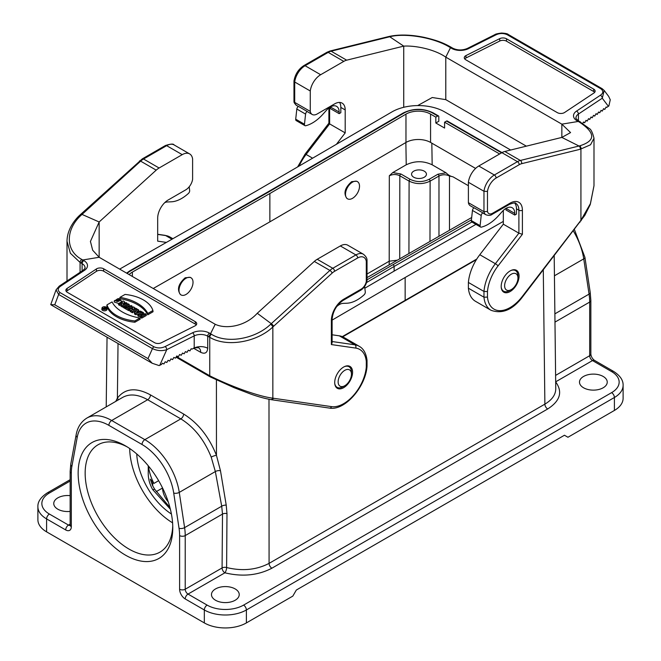 <?xml version="1.0" encoding="UTF-8"?>
<svg xmlns="http://www.w3.org/2000/svg" width="661" height="661" viewBox="0 0 661 661"><rect width="100%" height="100%" fill="white"/><g stroke="black" fill="none" stroke-linecap="round" stroke-linejoin="round"><path stroke-width="0.99" d="M190.979 277.769L190.178 277.314L185.187 277.785C178.354 283.875 176.776 289.485 180.453 294.591L181.064 294.938A9.915 5.726 -60 0 1 181.064 283.495A9.915 5.726 -60 0 1 190.979 277.769A9.915 5.726 -60 0 1 192.491 285.717A9.915 5.726 -60 0 1 186.022 294.451A9.915 5.726 -60 0 1 181.064 294.938M452.967 176.809L449.488 176.016C445.985 174.347 442.482 174.347 438.978 176.016L430.121 181.131C423.114 184.427 416.108 184.427 409.101 181.122L399.831 175.776C396.327 174.107 392.824 174.107 389.321 175.776L392.758 172.579L400.88 173.983L410.151 179.329C416.455 182.312 422.767 182.312 429.072 179.329L437.929 174.215L446.051 172.818C448.34 175.099 450.645 176.429 452.967 176.809L468.393 185.716M431.823 143.148L432.17 164.804C423.519 160.714 414.877 160.714 406.234 164.804L392.758 172.579M357.461 181.651L356.667 181.197L351.669 181.659C344.835 187.757 343.257 193.359 346.934 198.474L347.546 198.821A9.915 5.726 -60 0 1 347.546 187.377A9.915 5.726 -60 0 1 357.461 181.651A9.915 5.726 -60 0 1 358.981 189.6A9.915 5.726 -60 0 1 352.503 198.333A9.915 5.726 -60 0 1 347.546 198.821M342.291 336.631L476.788 259.029M476.407 259.633L342.712 336.821M332.095 342.952L331.376 343.365M158.64 480.687L153.889 483.431L152.625 481.753L152.757 485.992M148.246 465.765L148.246 471.863C148.023 478.242 149.518 484.158 152.724 489.627L154.699 489.272L152.559 485.62L150.278 479.159L152.625 481.753M172.587 522.834A61.96 35.768 60 0 1 129.68 448.505M171.414 514.01A52.045 30.051 60 0 1 136.736 453.942M154.699 489.272L169.927 507.491M583.556 387.784A13.881 8.015 0 0 0 598.684 389.519A13.881 8.015 0 0 0 607.244 382.116A13.881 8.015 0 0 0 593.371 374.109A13.881 8.015 0 0 0 579.49 382.116A13.881 8.015 0 0 0 583.556 387.784M235.167 588.926A13.881 8.015 0 0 0 220.039 587.191A13.881 8.015 0 0 0 211.47 594.594A13.881 8.015 0 0 0 225.351 602.601A13.881 8.015 0 0 0 239.232 594.594A13.881 8.015 0 0 0 235.167 588.926M614.4 410.448L614.4 397.501A29.737 17.169 180 0 0 623.108 385.355L623.108 398.31A29.737 17.169 180 0 1 614.4 410.448L567.956 437.26L564.453 435.235L296.326 590.042L292.823 596.106L246.379 622.918A29.737 17.169 180 0 1 204.323 622.918L204.323 609.971L185.22 598.94A3.966 2.289 -60 0 1 188.021 594.082L207.124 605.112A25.779 14.881 0 0 0 243.579 605.112L611.599 392.642A25.779 14.881 0 0 0 611.599 371.598L592.496 360.567L555.678 381.818M432.17 164.804L446.051 172.818M70.149 495.651A13.881 8.015 0 0 0 53.756 503.533A13.881 8.015 0 0 0 70.149 511.407M413.745 177.231A7.436 4.296 0 0 0 421.842 178.164A7.436 4.296 0 0 0 426.436 174.198A7.436 4.296 0 0 0 419 169.902A7.436 4.296 0 0 0 411.563 174.198A7.436 4.296 0 0 0 413.745 177.231M125.458 555.133A66.918 38.635 60 0 1 78.147 473.177A66.918 38.635 60 0 1 125.466 445.861A66.918 38.635 60 0 1 172.777 527.817A66.918 38.635 60 0 1 125.458 555.133M70.149 481.034L49.401 493.007A25.779 14.881 0 0 0 49.401 514.051L68.504 525.082A3.966 2.289 120 0 0 65.703 529.94L46.601 518.91L46.601 531.857L204.323 622.918M46.601 531.857A29.737 17.169 180 0 1 37.892 519.72L37.892 506.772A29.737 17.169 180 0 0 46.601 518.91A3.966 2.289 120 0 1 49.401 514.051M127.251 446.927A61.96 35.768 -120 0 0 97.985 444.812A61.96 35.768 -120 0 0 88.491 494.461A61.96 35.768 -120 0 0 128.969 549.06A61.96 35.768 -120 0 0 159.945 552.133A61.96 35.768 -120 0 0 172.744 525.735M211.206 457.115A3.966 0.851 159.4 0 1 216.453 455.338L220.477 470.739L226.227 505.169L226.987 513.638A3.966 2.272 -179.6 0 0 222.501 514.068L185.22 535.592L185.22 589.232L222.079 567.948L222.501 514.068L221.708 506.21L215.346 471.566L211.206 457.115C204.299 439.887 194.169 427.138 180.825 418.876L147.659 399.731C138.05 394.361 129.763 393.559 122.806 397.319M115.774 401.376L117.385 398.145C125.012 388.247 136.042 387.164 150.46 394.898L183.626 414.042C198.044 422.966 208.983 436.731 216.453 455.338L216.42 380.017M226.987 513.638L226.616 567.535C242.281 571.327 256.435 569.939 269.077 563.379L544.879 404.144C552.018 399.888 555.645 394.799 555.761 388.866M396.897 260.236L389.205 261.211L389.321 175.776M118.245 399.955A3.966 3.107 34.5 0 0 117.385 398.145L118.03 343.538M156.269 491.627L162.54 488.008A14.873 8.585 -120 0 0 168.258 501.906M152.724 489.627L170.373 509.21M148.469 466.038A34.694 20.028 -120 0 0 153.889 483.431M153.228 288.502L269.862 221.848L405.97 142.462A17.351 10.014 180 0 1 430.567 142.429L475.598 168.423M499.633 153.972L444.589 122.194L444.589 128.06L435.822 122.996L435.822 117.129L430.567 114.097A17.351 10.014 0 0 0 405.97 114.13L269.862 193.524L132.357 272.101A17.351 10.014 0 0 0 129.159 274.604M269.862 221.848L269.862 193.524M367.029 277.595L471.681 217.502M366.566 282.536L394.113 266.466A1.487 0.859 -120.3 0 0 393.055 264.648L471.425 219.865M471.888 222.022L394.113 266.466L394.113 271.126L364.822 288.204M475.945 224.36L394.113 271.126M435.822 117.129L437.747 116.022A1.487 0.859 -60 0 1 438.491 115.948L433.236 112.907C423.23 108.131 413.249 108.148 403.284 112.957L267.193 192.334A1.487 0.859 59.7 0 1 267.201 192.334A1.487 0.859 59.7 0 1 267.945 192.401L130.44 270.977A20.078 11.592 0 0 0 127.152 273.447M435.822 122.996L438.805 121.277L438.805 116.625A1.487 0.859 -60 0 0 438.491 115.948M119.658 269.118L255.848 191.293L391.874 111.949A37.173 21.466 180 0 1 444.589 111.866L510.664 150.022M503.318 221.402L405.152 277.496L332.103 320.106M405.152 277.496L405.152 299.962M501.996 152.608L447.257 121.004A1.487 0.859 120 0 0 446.514 121.079L444.589 122.194M511.284 274.216A9.419 5.437 120 0 0 504.624 285.75A9.419 5.437 120 0 0 511.284 289.601A9.419 5.437 120 0 0 517.943 278.066A9.419 5.437 120 0 0 511.284 274.216M501.22 287.18A11.898 6.866 120 0 0 503.583 291.195A11.898 6.866 120 0 0 509.532 290.609L511.284 289.601M517.943 278.066L517.943 276.042A11.898 6.866 120 0 0 515.481 270.597A11.898 6.866 120 0 0 510.813 270.556M334.73 383.297A11.898 6.866 120 0 0 337.093 387.321A11.898 6.866 120 0 0 343.042 386.726L344.794 385.718A9.419 5.437 120 0 0 351.454 374.184A9.419 5.437 120 0 0 344.794 370.334A9.419 5.437 120 0 0 338.135 381.868A9.419 5.437 120 0 0 344.794 385.718M351.454 374.184L351.454 372.16A11.898 6.866 120 0 0 348.991 366.715A11.898 6.866 120 0 0 344.331 366.673M514.779 215.056L514.787 213.437L506.02 208.372A12.394 7.155 120 0 0 506.02 208.364L506.02 209.991L514.779 215.056L516.464 214.09L516.464 208.81A14.873 8.585 120 0 0 514.597 202.985M294.013 101.282L294.699 102.397L310.273 111.395A9.915 5.726 120 0 0 312.199 114.469A9.915 5.726 120 0 0 317.156 113.981L334.681 103.86A14.873 8.585 -60 0 1 342.117 103.124A14.873 8.585 -60 0 1 345.199 109.933L345.199 132.886L336.408 144.305M339.143 113.651L339.151 112.031L330.384 106.975A12.394 7.155 120 0 0 330.384 106.958L330.384 108.594L339.143 113.651L340.828 112.684L340.828 107.413A14.873 8.585 120 0 0 339.605 102.43M389.337 36.405A2.479 1.785 77 0 1 390.42 36.595L389.734 36.752L403.731 46.13C415.752 45.369 435.178 49.575 445.787 57.152L561.85 124.161L578.21 121.459L577.136 120.847A12.394 7.155 180 0 1 576.549 111.089L600.395 95.25A2.479 1.529 56.4 0 1 602.27 98.216L608.376 106.297L608.864 105.967L610.26 99.786L608.69 96.415L604.278 90.582M468.393 182.271L468.393 202.679L483.968 211.669L483.968 191.269L487.471 191.426A12.394 7.155 -60 0 1 496.105 178.04L519.224 164.696A2.479 1.429 -120 0 0 517.472 161.656L494.354 175A14.873 8.585 120 0 0 483.968 191.269L468.393 182.271A14.873 8.585 -60 0 1 478.779 166.01L501.897 152.666A14.873 8.585 -60 0 1 504.797 151.468L561.85 137.414L578.995 146.015A2.479 1.785 77 0 1 580.242 149.262L590.554 144.767L593.991 138.232C592.545 132.489 590.967 129.259 589.273 128.523L578.375 120.723A2.479 1.429 -60 0 0 577.136 120.847M580.003 222.22L579.821 221.741L522.198 296.582A32.215 18.599 -60 0 1 487.471 297.095L487.471 291.551A32.215 18.599 -60 0 1 498.055 265.904L522.397 234.291L522.397 210.215A17.351 10.014 120 0 0 510.127 203.134L492.602 213.247A7.436 4.296 -60 0 1 487.471 211.462L487.471 191.426M468.393 282.454A34.694 20.028 -60 0 1 479.803 254.716L503.318 224.178L518.893 233.168L495.37 263.714A34.694 20.028 120 0 0 483.968 291.451L468.393 282.454L468.393 288.204L483.968 297.194L487.471 297.095M522.198 296.582A2.479 0.454 -142.4 0 1 522.413 297.078C512.696 309.86 502.236 314.264 491.024 310.282A34.694 20.028 120 0 1 483.968 297.194L483.968 291.451L487.471 291.551M492.602 213.247A2.479 1.429 -120 0 1 492.09 214.387L509.614 204.266C513.861 202.77 515.927 202.481 515.811 203.406A14.873 8.585 -60 0 1 518.893 210.215L518.893 233.168L522.397 234.291M485.909 214.759A9.915 5.726 120 0 1 483.968 211.669L487.471 211.462M608.376 106.297L606.724 107.396L606.096 107.041M582.795 123.318L583.531 121.996L584.679 122.781L586.043 120.327L587.191 121.112L588.554 118.658L589.703 119.451L591.058 116.989L592.206 117.782L593.57 115.32L594.718 116.113L596.082 113.659L597.23 114.444L598.593 111.99L599.742 112.775L601.105 110.321L602.254 111.114L603.609 108.652L604.757 109.445L606.12 106.991L606.724 107.396M583.481 122.087L584.679 122.781M585.985 120.418L587.191 121.112M588.497 118.757L589.703 119.451M591.008 117.088L592.206 117.782M593.52 115.419L594.718 116.113M596.032 113.75L597.23 114.444M598.535 112.089L599.742 112.775M601.047 110.42L602.254 111.114M603.559 108.751L604.757 109.445M519.067 276.083A12.642 7.296 120 0 0 516.448 270.299A12.642 7.296 120 0 0 503.806 277.595A12.642 7.296 120 0 0 503.806 292.187A12.642 7.296 120 0 0 513.547 288.799A12.642 7.296 120 0 0 519.067 276.083M514.787 213.437A12.394 7.155 120 0 0 512.217 207.752A12.394 7.155 120 0 0 502.327 211.437L498.493 215.709A34.694 20.028 -60 0 1 481.77 227.029L481.39 227.128A2.479 1.429 -60 0 1 480.605 227.054L471.847 221.997A2.479 1.429 -60 0 1 471.343 220.584L472.458 210.438A2.479 1.429 -60 0 1 474.036 207.785L482.794 212.842A9.915 5.726 120 0 0 483.464 213.346L485.893 214.751C488.628 215.668 490.693 215.552 492.09 214.387M473.937 207.851L470.318 205.761A9.915 5.726 -60 0 1 468.393 202.679M503.318 224.178L503.318 210.413M491.024 310.282L475.457 301.284A34.694 20.028 -60 0 1 468.393 288.204M578.416 120.748L578.416 114.056L602.27 98.216L604.204 90.483L602.105 88.665A2.479 1.429 120 0 0 600.866 88.789L507.053 34.628A2.479 1.429 120 0 1 508.292 34.504C507.689 33.744 505.425 33.265 501.501 33.05C497.543 33.562 495.287 34.116 494.742 34.703A2.479 1.33 63.3 0 1 495.849 34.893C499.559 33.141 503.294 33.05 507.053 34.628M578.995 146.015L579.672 145.858A2.479 1.785 77 0 1 580.928 149.105L580.928 220.27L579.796 221.766M593.677 89.111L506.491 38.776A4.958 2.859 0 0 0 499.733 38.635L465.98 55.574A4.958 2.859 -0 0 0 464.278 57.738A4.958 2.859 -0 0 0 465.724 59.763L557.33 112.643A4.958 2.859 180 0 0 564.577 112.502L593.917 93.011A4.958 2.859 180 0 0 595.131 91.135A4.958 2.859 180 0 0 593.677 89.111L593.677 91.507A4.958 2.859 180 0 1 594.677 92.333M593.677 91.507L506.491 41.172A4.958 2.859 0 0 0 499.733 41.032L465.98 57.97A4.958 2.859 0 0 0 464.733 58.936M581.151 220.757A2.479 0.421 -143 0 0 580.928 220.27L590.48 203.514L593.991 185.733L590.199 204.654L584.811 215.403L522.413 297.078M593.991 185.658L593.991 138.232M579.672 145.858C595.85 140.801 595.685 132.844 579.176 121.971L578.218 121.459L579.416 121.368M561.85 124.161L570.567 132.58L561.85 137.414L561.85 124.161M451.686 47.617L449.546 47.129C434.013 37.495 405.548 32.934 390.42 36.595M526.346 146.155L445.787 99.646L445.787 57.152L450.463 47.708L451.529 48.327A12.394 7.155 -0 0 0 468.418 48.666L495.849 34.893M445.787 99.646L432.253 97.514L417.669 105.586M293.971 101.282L293.971 81.063L294.699 81.997A14.873 8.585 -60 0 1 305.093 65.728L328.203 52.384A2.479 1.429 -120 0 0 326.964 52.269L303.853 65.613A2.479 1.429 60 0 1 305.093 65.728L320.659 74.726A14.873 8.585 120 0 0 310.273 90.987L294.699 81.997L294.699 102.397A9.915 5.726 -60 0 0 296.649 105.487M329.624 122.996L329.624 123.896L345.199 132.886M494.742 34.703L467.31 48.476C462.295 50.517 457.445 50.426 452.768 48.203L450.761 47.03C444.167 43.353 438.103 40.585 424.362 37.404C415.058 35.438 401.673 33.794 389.354 36.405L388.668 36.562A2.479 1.785 77 0 1 389.734 36.752L331.103 51.186L346.678 60.176A14.873 8.585 120 0 0 343.778 61.382L320.659 74.726M339.151 112.031A12.394 7.155 120 0 0 336.581 106.347A12.394 7.155 120 0 0 326.691 110.032L322.857 114.303A34.694 20.028 -60 0 1 306.134 125.623L305.754 125.722A2.479 1.429 -60 0 1 304.969 125.656L296.211 120.591A2.479 1.429 -60 0 1 295.707 119.178L296.822 109.032A2.479 1.429 -60 0 1 298.4 106.38L307.158 111.436A9.915 5.726 120 0 0 307.828 111.949L312.199 114.469M310.273 111.395L310.273 90.987M403.731 107.297L403.731 46.13L346.678 60.176M304.969 125.656A2.479 1.429 -60 0 1 304.473 124.243L305.58 114.097A2.479 1.429 -60 0 1 307.158 111.436M480.605 227.054A2.479 1.429 -60 0 1 480.109 225.641L481.216 215.494A2.479 1.429 -60 0 1 482.794 212.842M166.407 242.405L157.682 241.149L157.682 218.196A14.873 8.585 -60 0 1 168.2 199.977L185.724 189.864A9.915 5.726 120 0 0 192.607 179.329L192.607 158.921A14.873 8.585 120 0 0 189.649 153.914A14.873 8.585 120 0 0 182.221 154.649L159.103 168.001A14.873 8.585 120 0 0 156.203 170.141L99.15 221.972L82.005 214.412A2.479 0.958 -132.7 0 0 80.832 214.238L142.289 158.888A2.479 1.429 60 0 1 143.528 159.004L166.646 145.66A14.873 8.585 -60 0 1 174.083 144.924L189.649 153.914M159.169 365.599L152.204 363.261L147.981 358.609L152.46 348.62C157.401 350.884 162.168 351.222 166.77 349.644L194.21 335.879A9.915 5.726 180 0 1 207.719 336.152L209.752 337.308C226.797 347.653 257.013 342.125 272.844 326.972L273.522 326.344A2.479 0.958 -132.7 0 0 271.266 323.683L257.269 313.264L314.322 261.434A14.873 8.585 -60 0 1 317.222 259.286L340.341 245.942A14.873 8.585 -60 0 1 347.777 245.206L363.343 254.196A14.873 8.585 120 0 0 355.907 254.931L340.341 245.942M332.103 334.788L339.316 335.829A34.694 20.028 -60 0 1 343.67 337.308L359.237 346.298A34.694 20.028 120 0 0 354.891 344.819L332.103 341.53M105.727 309.249L105.801 307.886L104.868 308.315L104.892 307.357L105 308.233M103.215 308.307A2.181 1.256 0 0 0 102.893 308.464A2.181 1.256 0 0 0 102.455 308.827M106.421 308.827A2.181 1.256 0 0 0 105.884 308.406M132.101 306.126L128.598 308.15L129.589 308.728L128.655 309.265L125.582 307.497L126.524 306.952L127.515 307.53L131.027 305.506L132.101 306.126L132.283 307.34L129.614 308.885M129.589 308.728L129.779 309.943L128.655 310.587L125.4 308.712L125.582 307.497M143.503 312.711L142.421 312.083L137.975 314.653L139.058 315.272L140.743 314.305L142.322 315.214L140.644 316.189L140.463 317.404L141.718 318.131L146.345 315.462L146.164 314.248L145.09 313.628L143.263 314.677L141.677 313.76L143.503 312.711L143.685 313.925L142.817 314.421M137.975 314.653L137.794 315.867L139.058 316.594L141.181 315.875M101.992 308.051L101.868 309.257A2.578 1.487 0 0 0 104.438 310.844A2.578 1.487 0 0 0 107.008 309.257L106.884 308.051A2.446 1.413 0 0 0 106.165 307.142A2.446 1.413 0 0 0 102.711 307.142A2.446 1.413 0 0 0 101.992 308.051A2.446 1.413 0 0 0 104.438 309.555A2.446 1.413 0 0 0 106.884 308.051M136.571 310.356L132.415 312.76L130.523 311.67A2.09 1.206 180 0 1 129.92 310.744L130.043 309.53A1.966 1.132 180 0 1 132.456 308.497L133.39 306.878L134.728 307.646L134.869 308.77M196.267 324.898A4.958 2.859 0 0 0 195.276 324.072L103.67 271.192L103.67 268.796L195.276 321.676A4.958 2.859 0 0 1 196.722 323.7A4.958 2.859 0 0 1 195.02 325.865L161.267 342.803A4.958 2.859 0 0 1 154.509 342.662L67.323 292.327A4.958 2.859 180 0 1 65.869 290.303A4.958 2.859 180 0 1 67.083 288.427L96.423 268.936A4.958 2.859 180 0 1 103.67 268.796M66.323 291.501A4.958 2.859 180 0 1 67.083 290.823L96.423 271.332A4.958 2.859 180 0 1 103.67 271.192M134.885 322.238L140.182 319.18L139.934 318.007A40.932 23.631 180 0 1 112.073 301.928L106.991 304.861L106.851 306.051A34.298 19.805 0 0 0 134.885 322.238L134.844 320.94L139.934 318.007M117.501 301.515L119.162 301.102M116.187 299.714L117.27 300.334L118.65 299.532L119.633 300.482L115.138 300.317L114.312 300.796L121.145 300.383L118.286 298.499L116.187 299.714L116.006 300.929L116.807 301.383M114.312 300.796L114.155 301.994L118.707 303.498M121.194 302.069L121.145 300.383M129.168 304.44L124.731 307.001L123.648 306.382L128.094 303.812L129.168 304.44L129.358 305.655L126.813 307.117M125.532 307.861L124.731 308.323L123.467 307.596L123.648 306.382L122.516 307.043L120.889 306.101L122.558 302.457L119.707 304.101L119.707 305.423L118.501 304.729L118.691 303.515L123.128 300.953L124.582 301.788L124.45 303.424M153.046 311.752L147.758 314.81A40.8 23.556 0 0 0 119.715 298.623L119.963 297.367L125.053 294.434A34.174 19.731 180 0 1 152.906 310.513L153.046 311.752M139.934 313.529L135.802 314.719L134.406 313.909L134.563 312.678L137.521 309.257L138.587 309.877L138.719 310.819M121.252 304.539L119.707 305.423M159.161 365.591L161.648 364.36L162.342 363.203L163.903 363.971L165.225 361.757L166.795 362.517L168.117 360.303L169.679 361.071L171.001 358.857L172.571 359.625L173.893 357.411L175.454 358.171L176.776 355.957L178.346 356.725L179.66 354.511L181.23 355.279L182.552 353.057L184.122 353.825L185.435 351.611L187.005 352.379L188.327 350.165L189.889 350.925L191.211 348.711L192.029 349.115L193.681 348.281L200.696 352.33C204.935 354.263 207.273 352.916 207.719 348.289L207.719 336.152A2.479 1.429 -60 0 1 209.471 333.119A12.394 7.155 0 0 0 192.582 332.772L165.151 346.546C161.441 348.297 157.706 348.388 153.947 346.81L60.134 292.649A2.479 1.429 -60 0 0 58.647 294.459L56.061 289.857L50.74 304.614L54.756 304.787L58.647 294.459L152.46 348.62A2.479 1.429 -60 0 1 153.947 346.81M334.706 382.521A12.642 7.296 120 0 0 337.325 388.304A12.642 7.296 120 0 0 349.966 381.009A12.642 7.296 120 0 0 349.966 366.417A12.642 7.296 120 0 0 340.225 369.796A12.642 7.296 120 0 0 334.706 382.521M192.582 332.772A2.479 1.33 -116.7 0 1 194.21 335.879L194.21 348.017A9.915 5.726 180 0 1 207.728 348.297M200.696 352.33A9.915 5.726 120 0 0 199.035 348.058C199.019 347.422 192.409 347.975 193.731 348.256L193.681 348.281M194.21 348.017L193.731 348.256M273.976 398.335L272.844 398.145C258.468 396.534 229.309 385.669 209.752 375.787A2.479 1.421 120.3 0 0 210.256 376.91L176.057 357.155M270.704 399.583A2.479 1.983 99.7 0 0 272.844 398.145L272.844 326.972A2.479 0.958 -132.7 0 0 270.58 324.311L329.897 270.423L314.322 261.434M208.785 336.763L210.529 333.731L211.454 334.276C226.987 344.15 255.452 338.886 270.58 324.311M273.522 326.344L332.136 273.1A12.394 7.155 -60 0 1 334.549 271.316L357.667 257.972A12.394 7.155 -60 0 1 366.301 261.384L367.029 260.294L367.029 280.512M366.301 261.384L366.301 281.421L366.979 280.619M366.301 281.421A7.436 4.296 -60 0 1 361.17 289.13L343.646 299.251A17.351 10.014 120 0 0 331.376 320.494L331.376 344.571L332.103 342.828M331.376 344.571L355.717 348.083A32.215 18.599 -60 0 1 366.301 361.509L367.02 360.369M366.301 361.509L366.301 367.053L366.987 366.153M366.301 367.053A32.215 18.599 -60 0 1 331.574 406.639L273.951 398.335L271.266 399.575M208.81 375.225L176.429 356.535L209.752 375.77L208.81 375.225L209.297 376.349M159.747 365.318L166.77 349.644A2.479 1.33 -116.7 0 0 165.151 346.546M257.269 313.264C245.248 326.575 225.822 329.352 215.213 324.287L210.537 333.731L209.471 333.119M215.213 324.287L99.15 257.278L82.79 259.98L81.047 263.012L82.104 263.632A9.915 5.726 180 0 1 85.013 267.68C85.476 267.763 84.831 268.639 83.079 270.308A2.479 1.529 -123.6 0 1 84.451 270.349L60.605 286.188A2.479 1.529 -123.6 0 0 59.234 286.139L83.079 270.308M67.009 280.983L67.009 241.224L70.363 253.237L80.072 262.442L80.072 272.299M156.203 170.141L140.636 161.152L81.328 215.048A2.479 0.958 -132.7 0 0 80.146 214.866C76.907 217.651 67.166 227.814 67.009 241.215M81.328 215.048C65.538 229.243 64.927 250.585 81.824 259.434L83.864 260.591A12.394 7.155 180 0 1 84.451 270.349M99.15 257.278L92.672 250.213L90.433 241.422L99.15 221.972L99.15 257.278M106.991 304.861A34.174 19.731 0 0 0 134.844 320.94M118.65 299.532L118.674 300.846M117.27 300.334L117.27 301.49M124.731 307.001L124.731 308.323M131.886 310.05L133.051 309.381A0.826 0.479 0 0 0 131.886 310.05M134.728 307.646L133.687 309.455L135.778 308.249L136.852 308.869L137.001 309.86M136.852 308.869L132.415 311.438L132.415 312.76M132.415 311.438L130.622 310.406A1.966 1.132 180 0 1 130.043 309.53M152.906 310.513L147.824 313.454L147.758 314.81M147.824 313.454A40.932 23.631 0 0 0 119.963 297.367M102.802 307.191A2.313 1.33 0 0 0 102.133 308.224A2.313 1.33 0 0 0 104.438 309.472A2.313 1.33 0 0 0 106.743 308.224A2.313 1.33 0 0 0 106.074 307.191A2.313 1.33 0 0 0 102.802 307.191M140.644 316.189L141.718 316.809L146.164 314.248M141.718 316.809L141.718 318.131M139.058 315.272L139.058 316.594M140.743 314.305L140.743 315.619M137.686 310.918L138.876 311.604L136.496 312.298L137.686 310.918L137.711 311.942M138.587 309.877L138.083 310.455L139.678 311.372L140.686 311.083L141.875 312.397M141.751 311.703L135.827 313.413L135.802 314.719M135.827 313.413L134.563 312.678M128.655 309.265L128.655 310.587M124.582 301.788L123.029 304.25L125.937 302.564L126.953 303.159L127.143 304.366M126.953 303.159L122.516 305.721L122.516 307.043M122.516 305.721L121.037 304.87M119.707 304.101L118.691 303.515M104.769 308.365L104.025 308.794L103.356 308.307L104.769 308.365M104.892 307.357L103.413 308.555L104.025 308.91L105.801 307.886M104.025 308.91L104.025 309.447M336.598 306.687A12.394 7.155 -60 0 1 343.067 303.374L346.901 303.217A34.694 20.028 120 0 0 363.624 295.227L364.004 294.889A2.479 1.429 120 0 0 365.293 291.922L364.608 286.494M164.746 202.646A12.394 7.155 -60 0 1 167.431 201.969L171.273 201.812A34.694 20.028 120 0 0 187.988 193.822L188.377 193.483A2.479 1.429 120 0 0 189.657 190.517L189.186 186.807M367.029 274.018L389.205 261.211L389.18 264.673M406.234 164.804L405.871 142.52M449.488 176.016L449.488 230.185M150.46 394.898A3.966 2.289 120 0 1 147.659 399.731L111.684 420.503L144.85 439.648L180.825 418.876A3.966 2.289 120 0 0 183.626 414.042M408.928 253.37L409.101 181.122A1.487 0.859 -60 0 1 410.151 179.329M400.88 173.983A1.487 0.859 -60 0 0 399.831 175.776L399.723 258.625M555.686 381.909C562.875 391.907 560.206 400.93 547.68 408.977L271.878 568.212C257.889 575.467 242.223 576.995 224.889 572.806L188.021 594.082A3.966 2.289 60 0 1 185.22 589.232A3.966 2.289 0 0 1 179.61 589.232A7.932 4.577 -120 0 0 185.22 598.94M611.599 392.642A3.966 2.289 -120 0 1 614.4 397.501L246.379 609.971L246.379 622.918M268.994 399.269L269.077 563.379A3.966 2.289 60 0 0 271.878 568.212M547.68 408.977A3.966 2.289 60 0 1 544.879 404.144L543.292 269.952M554.885 313.851L589.067 294.112L583.737 258.881L554.43 275.794M555.604 375.39L589.686 355.709L589.686 302.077L554.976 322.114M574.409 229.541L584.911 257.303A3.966 1.818 -8.6 0 1 583.737 258.881A49.567 28.621 -120 0 0 573.318 230.962M623.108 385.355C623.306 380.273 620.134 375.622 613.582 371.399L594.479 360.369A3.966 2.289 -60 0 0 592.496 360.567A3.966 2.289 -120 0 1 589.686 355.709A3.966 2.289 0 0 0 590.851 354.089L590.851 300.458A3.966 2.289 0 0 1 589.686 302.077A49.567 28.621 -120 0 0 589.067 294.112A3.966 1.818 -8.6 0 0 590.232 292.542L584.911 257.303M438.978 236.192L438.978 176.016A1.487 0.859 -120 0 0 437.929 174.215M429.072 179.329A1.487 0.859 -120 0 1 430.121 181.131L429.981 241.339M70.132 525.421A3.966 2.289 60 0 1 68.504 525.082L70.149 524.132M179.61 589.232L179.61 535.592A45.601 26.324 -120 0 0 179.04 528.271L173.711 493.032A45.601 26.324 -120 0 0 142.041 444.506L108.883 425.362A45.601 26.324 -120 0 0 77.213 437.318L71.884 466.402A45.601 26.324 -120 0 0 71.314 473.061L71.314 526.701A3.966 2.289 180 0 1 70.149 525.082L70.149 471.45A3.966 2.289 180 0 0 71.314 473.061M65.703 529.94A7.932 4.577 -120 0 0 71.314 526.701M77.213 437.318A3.966 2.677 -169.6 0 1 76.114 434.979C77.453 427.345 81.047 421.701 86.905 418.049A49.567 28.621 60 0 1 111.684 420.503A3.966 2.289 -60 0 0 108.883 425.362M220.477 470.739A3.966 1.867 170.4 0 0 215.346 471.566L179.271 492.395L184.601 527.635L221.708 506.21A3.966 1.942 168.7 0 1 226.227 505.169M142.041 444.506A3.966 2.289 -60 0 1 144.85 439.648A49.567 28.621 60 0 1 179.271 492.395A3.966 1.818 -8.6 0 1 173.711 493.032M179.04 528.271A3.966 1.818 -8.6 0 0 184.601 527.635A49.567 28.621 60 0 1 185.22 535.592A3.966 2.289 0 0 1 179.61 535.592M243.579 605.112A3.966 2.289 -120 0 1 246.379 609.971A29.737 17.169 180 0 1 204.323 609.971A3.966 2.289 -60 0 1 207.124 605.112M71.884 466.402A3.966 2.677 -169.6 0 1 70.785 464.072L70.149 471.45M49.401 493.007A3.966 2.289 -120 0 0 47.418 492.809C40.808 497.13 37.627 501.782 37.892 506.772M222.079 567.948A3.966 2.289 -120 0 0 224.889 572.806A3.966 1.413 105.6 0 0 226.616 567.535A3.966 2.272 -179.6 0 0 222.079 567.948M613.582 371.399A3.966 2.289 120 0 0 611.599 371.598M430.567 114.097L430.567 142.429M405.97 114.13L405.97 142.462M132.357 272.101L132.357 276.455M367.029 279.834L393.055 264.648M267.201 192.334L129.705 270.903A1.487 0.851 60.3 0 1 130.44 270.977M403.284 112.957A1.487 0.859 59.7 0 1 404.028 113.023L267.945 192.401M433.236 112.907A1.487 0.859 120 0 0 432.492 112.981A20.078 11.592 0 0 0 404.028 113.023M437.747 116.022L432.492 112.981M501.567 152.856L446.514 121.079M516.464 208.81L518.893 210.215A2.479 1.429 -0 0 0 522.397 210.215M340.828 107.413L345.199 109.933M578.995 146.023L520.364 160.458A2.479 1.768 76.2 0 1 521.636 163.688L580.242 149.262M479.803 254.716L495.37 263.714A2.479 0.454 37.6 0 1 498.055 265.904M509.614 204.266A2.479 1.429 -120 0 0 510.127 203.134M478.779 166.01L494.354 175A2.479 1.429 60 0 1 496.105 178.04M504.797 151.468L520.364 160.458A14.873 8.585 120 0 0 517.472 161.656L501.897 152.666M519.224 164.696A12.394 7.155 -60 0 1 521.636 163.688M579.176 121.971A2.479 1.454 -60.7 0 1 580.391 121.864M602.353 88.88A2.479 1.429 120 0 0 602.105 88.665L508.292 34.504A2.479 1.429 120 0 1 508.54 34.719M600.395 95.25C603.435 93.118 603.584 90.962 600.866 88.789M576.549 111.089A2.479 1.529 56.4 0 1 578.416 114.056A9.915 5.726 180 0 0 575.987 117.815C575.392 117.922 576.194 118.889 578.375 120.723M467.302 48.476A2.479 1.33 63.3 0 1 468.418 48.666M452.768 48.203A2.479 1.429 120 0 0 451.529 48.327M506.491 38.776L506.491 41.172M499.733 41.032L499.733 38.635M465.98 55.574L465.98 57.97M450.761 47.03A2.479 1.413 120.7 0 0 449.546 47.129M329.087 122.921L305.076 154.104A2.479 0.454 37.6 0 1 306.109 154.443L329.624 123.896L329.624 107.437M299.136 166.043A34.694 20.028 -60 0 1 306.109 154.443L312.603 158.186M388.651 36.57L330.029 51.004A2.479 1.768 76.2 0 1 331.103 51.186A14.873 8.585 -60 0 0 328.203 52.384L343.778 61.382M295.707 119.178L304.473 124.243M296.822 109.032L305.58 114.097M471.343 220.584L480.109 225.641M472.458 210.438L481.216 215.494M317.222 259.286L332.797 268.275A2.479 1.429 60 0 1 334.549 271.316M357.667 257.972A2.479 1.429 -120 0 0 355.907 254.931L332.797 268.275A14.873 8.585 120 0 0 329.897 270.423A2.479 0.983 -132.3 0 1 332.136 273.1M339.316 335.829L354.891 344.819A2.479 1.975 -81.8 0 1 355.717 348.083M211.454 334.276A2.479 1.454 -60.7 0 0 209.752 337.308L209.752 375.787M361.17 289.13A2.479 1.429 60 0 1 360.658 290.27L343.133 300.383C336.49 305.035 332.814 311.405 332.103 319.486L332.103 343.001M343.646 299.251A2.479 1.429 60 0 1 343.133 300.383M331.376 320.494A2.479 1.429 0 0 0 332.103 319.486M331.574 406.639A2.479 1.975 98.2 0 1 329.492 408.085M82.104 270.952L82.104 263.632A2.479 1.429 120 0 1 83.864 260.591M81.022 263.004L80.072 262.442A2.479 1.413 120.7 0 1 81.824 259.434M147.981 358.609L54.756 304.787M195.276 324.072L195.276 321.676M60.605 286.188C57.565 288.328 57.416 290.476 60.134 292.649M157.682 234.399L165.63 235.547A34.694 20.028 -60 0 1 169.976 237.026L172.876 238.704M157.682 234.283L165.052 235.341A2.479 1.975 -81.8 0 1 165.63 235.547L171.984 239.216M182.221 154.649L166.646 145.66A2.479 1.429 -120 0 0 165.407 145.536L142.289 158.888M139.446 160.987A2.479 0.983 -132.3 0 1 140.636 161.152A14.873 8.585 -60 0 1 143.528 159.004L159.103 168.001M67.083 288.427L67.083 290.823M96.423 271.332L96.423 268.936M133.051 309.381L133.018 309.844M130.622 310.406L130.523 311.67M104.256 308.076L104.207 308.687M103.413 308.555L103.356 309.315M86.905 418.049L122.781 397.327M107.041 337.184L106.214 406.895M554.199 255.799L555.761 388.775M70.785 464.072L76.114 434.979M70.149 525.082L70.074 525.677L70.487 525.28M47.418 492.809L70.149 479.688M594.479 360.369C592.372 358.799 591.157 356.7 590.851 354.089M590.232 292.542L590.851 300.458M129.705 270.903L126.606 273.133M502.046 290.311L503.583 291.195M513.936 269.705L515.481 270.597M335.557 386.429L337.093 387.321M347.455 365.822L348.991 366.715M303.853 65.613C298.475 69.141 295.194 74.23 293.988 80.898M294.005 101.571C293.823 102.397 294.699 103.703 296.624 105.479L298.301 106.446M328.897 107.966L328.897 123.442M305.076 154.104L297.624 166.927M326.964 52.269L330.029 51.004M367.012 260.079C367.004 258.12 365.781 256.162 363.343 254.196M367.004 280.727C366.153 284.899 364.029 288.08 360.658 290.27M367.02 360.319C366.161 353.395 363.567 348.719 359.237 346.298M367.029 360.443L367.029 366.087M367.02 366.202C365.797 386.652 344.885 411.035 329.467 408.085L271.845 399.773M271.803 399.765L270.671 399.575C262.392 398.079 254.791 395.485 250.742 394.063L234.101 387.693L210.256 376.91M51.087 304.886L152.146 363.228M80.824 214.238L80.146 214.866M174.083 144.924C173.513 143.644 170.629 143.842 165.407 145.536M169.976 237.026L165.052 235.341M56.061 289.857L59.234 286.147M90.441 241.422L90.441 241.885M103.223 308.266L103.116 309.232"/></g></svg>
